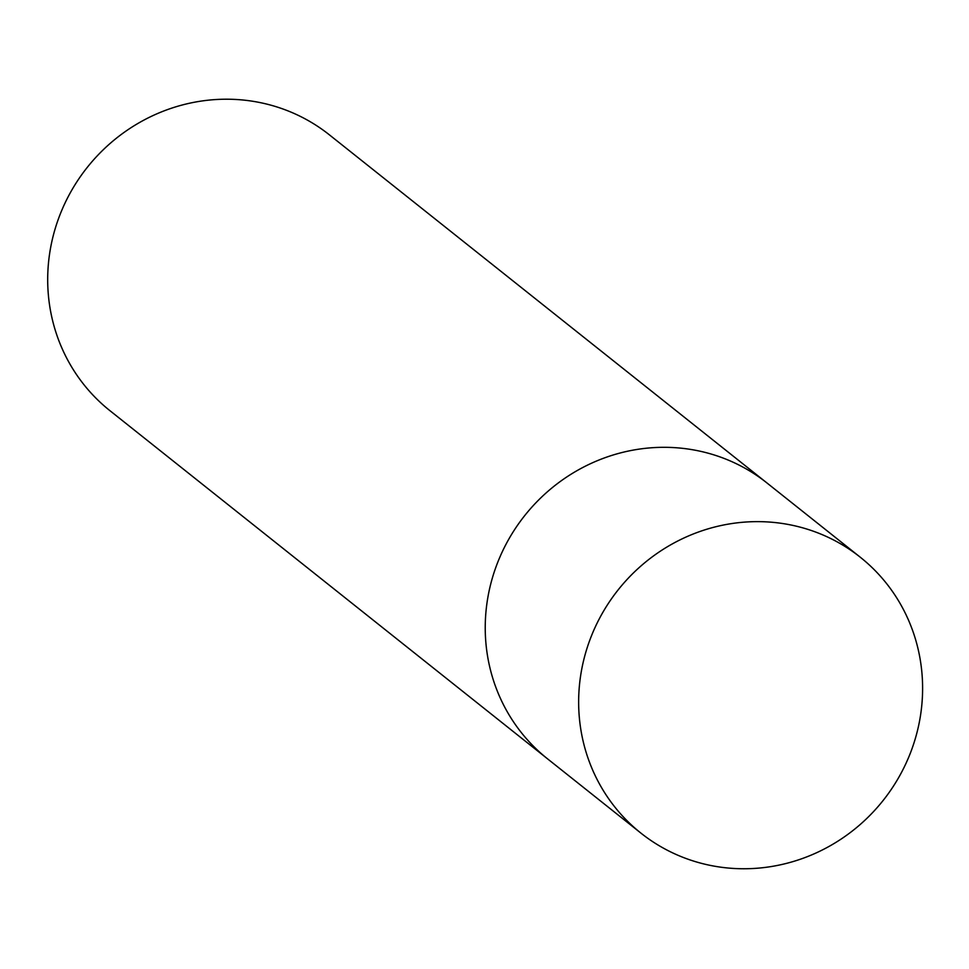 <?xml version="1.0" encoding="UTF-8"?>
<svg xmlns="http://www.w3.org/2000/svg" width="969" height="969" viewBox="0 0 969 969"><rect width="100%" height="100%" fill="white"/><g stroke="black" fill="none" stroke-linecap="round" stroke-linejoin="round"><path stroke-width="1.45" d="M860.351 557.284L766.951 482.962A176.237 169.236 128.5 0 0 524.786 515.508A176.237 169.236 128.5 0 0 547.497 758.8L109.957 410.699A176.237 169.236 -51.5 0 1 87.246 167.407A176.237 169.236 -51.5 0 1 329.412 134.861L766.951 482.962A176.237 169.236 128.5 0 0 524.786 515.508A176.237 169.236 128.5 0 0 547.497 758.8L640.909 833.11A176.237 169.236 128.5 0 0 698.504 862.543A176.237 169.236 128.5 0 0 901.57 772.305A176.237 169.236 128.5 0 0 860.351 557.284A176.237 169.236 128.5 0 0 802.756 527.851A176.237 169.236 128.5 0 0 599.69 618.077A176.237 169.236 128.5 0 0 640.909 833.11"/></g></svg>
